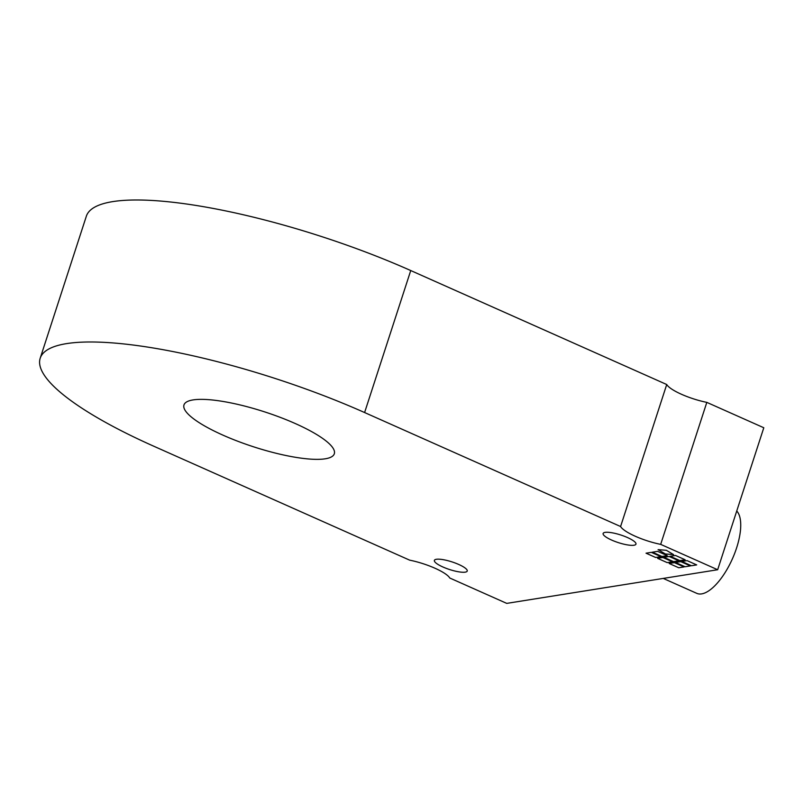 <?xml version="1.0" encoding="UTF-8"?>
<svg xmlns="http://www.w3.org/2000/svg" width="804" height="804" viewBox="0 0 804 804"><rect width="100%" height="100%" fill="white"/><g stroke="black" fill="none" stroke-linecap="round" stroke-linejoin="round"><path stroke-width="1.21" d="M652.366 552.177L657.632 551.343L667.26 555.624L661.993 556.468L652.366 552.177L661.993 556.468L667.26 555.624M657.592 558.338L662.858 557.494L672.486 561.785L667.219 562.619L657.592 558.338L667.219 562.619L672.486 561.785M681.802 561.463L687.068 560.619L696.696 564.91L691.43 565.745L681.802 561.463L691.43 565.745L696.696 564.91M663.913 557.323L669.189 556.489L678.817 560.77L673.541 561.614L663.913 557.323L673.541 561.614L678.817 560.77M675.471 562.468L680.747 561.634L690.375 565.915L685.098 566.76L675.471 562.468L685.098 566.76L690.375 565.915M670.245 556.318L675.521 555.474L685.149 559.765L679.872 560.599L670.245 556.318L679.872 560.599L685.149 559.765M646.034 553.192L651.31 552.348L660.938 556.639L655.662 557.473L646.034 553.192L655.662 557.473L660.938 556.639M669.139 563.483L674.415 562.639L684.043 566.931L678.767 567.765L669.139 563.483L678.767 567.765L684.043 566.92M658.094 549.624L666.345 550.298L673.591 554.619L665.34 553.946L658.094 549.624L665.34 553.946L673.591 554.619M706.816 402.372L763.8 427.748L717.66 569.734L506.741 603.382L449.758 578.006A30.693 7.115 18 0 0 409.668 560.157L153.685 446.18A230.215 53.355 18 0 1 40.2 358.222A230.215 53.355 18 0 1 364.604 412.542L620.587 526.519L666.727 384.523A30.693 7.115 -162 0 0 706.816 402.372L660.677 544.368A30.693 7.115 18 0 1 620.587 526.519M436.361 559.282A17.266 4 18 0 1 455.486 563.122A17.266 4 18 0 1 467.224 571.051A17.266 4 18 0 1 449.567 569.523A17.266 4 18 0 1 434.381 560.378A17.266 4 18 0 1 436.361 559.282M605.1 532.379A17.266 4 18 0 1 624.216 536.208A17.266 4 18 0 1 635.964 544.137A17.266 4 18 0 1 618.306 542.61A17.266 4 18 0 1 603.121 533.474A17.266 4 18 0 1 605.1 532.379M193.03 399.92A79.043 18.321 18 0 1 280.566 417.487A79.043 18.321 18 0 1 334.313 453.778A79.043 18.321 18 0 1 253.481 446.783A79.043 18.321 18 0 1 183.975 404.935A79.043 18.321 18 0 1 193.03 399.92M666.727 384.523L410.743 270.546A230.215 53.355 -162 0 0 86.34 216.226L40.2 358.222M660.677 544.368L717.66 569.734M736.745 511.022A46.039 18.502 114 0 1 730.826 562.227A46.039 18.502 114 0 1 696.787 593.352L663.24 578.418M364.604 412.542L410.743 270.546"/></g></svg>
